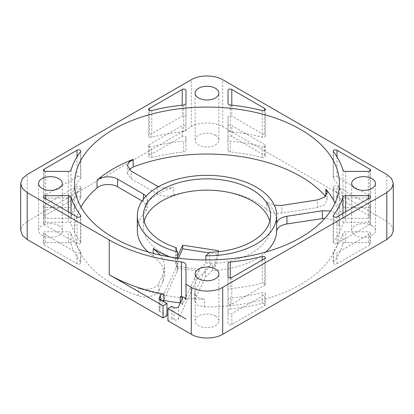 <?xml version="1.0" encoding="UTF-8"?>
<svg xmlns="http://www.w3.org/2000/svg" width="414" height="414" viewBox="0 0 414 414"><rect width="100%" height="100%" fill="white"/><g stroke="black" fill="none" stroke-linecap="round" stroke-linejoin="round"><path stroke-width="0.31" stroke-dasharray="2.07 1.55" d="M71.048 243.934A137.934 79.638 180 0 0 80.611 262.373A2.21 1.278 180 0 1 80.797 262.885A2.21 1.278 180 0 1 79.431 264.065A2.21 1.278 180 0 1 77.02 263.785L44.112 244.788A2.21 1.278 180 0 1 43.465 243.887A2.21 1.278 180 0 1 45.675 242.609L68.32 242.609A2.763 1.594 180 0 1 70.276 243.075A2.763 1.594 180 0 1 71.048 243.934L71.048 233.098A137.934 79.638 0 0 0 80.611 251.536A2.21 1.278 180 0 1 80.797 252.048A2.21 1.278 180 0 1 79.431 253.228A2.21 1.278 180 0 1 77.02 252.954L44.112 233.951A2.21 1.278 180 0 1 43.465 233.051A2.21 1.278 180 0 1 45.675 231.773L68.32 231.773A2.763 1.594 180 0 1 70.276 232.238A2.763 1.594 180 0 1 71.048 233.098M80.611 198.58A137.934 79.638 180 0 0 71.048 217.019A2.763 1.594 180 0 1 68.32 218.344L45.675 218.344A2.21 1.278 180 0 1 43.465 217.071A2.21 1.278 180 0 1 44.112 216.165L77.02 197.167A2.21 1.278 180 0 1 80.145 197.167A2.21 1.278 180 0 1 80.797 198.068A2.21 1.278 180 0 1 80.611 198.58L80.611 187.744A137.934 79.638 0 0 0 71.048 206.182A2.763 1.594 180 0 1 68.32 207.512L45.675 207.512A2.21 1.278 180 0 1 43.465 206.234A2.21 1.278 180 0 1 44.112 205.328L77.02 186.331A2.21 1.278 180 0 1 80.145 186.331A2.21 1.278 180 0 1 80.797 187.237A2.21 1.278 180 0 1 80.611 187.744M185.989 137.339L185.989 150.411A2.763 1.594 180 0 1 183.692 151.985A137.934 79.638 180 0 0 151.757 157.506A2.21 1.278 180 0 1 148.657 156.337A2.21 1.278 180 0 1 149.304 155.431L182.212 136.434A2.21 1.278 180 0 1 185.343 136.434A2.21 1.278 180 0 1 185.989 137.339L185.989 139.575A2.763 1.594 180 0 1 183.692 141.148A137.934 79.638 0 0 0 151.757 146.67A2.21 1.278 180 0 1 148.657 145.5A2.21 1.278 180 0 1 149.304 144.6L182.212 125.597A2.21 1.278 180 0 1 185.343 125.597A2.21 1.278 180 0 1 185.989 126.503M333.389 262.373A137.934 79.638 180 0 0 342.952 243.934A2.763 1.594 180 0 1 345.68 242.609L368.325 242.609A2.21 1.278 180 0 1 369.888 242.982A2.21 1.278 180 0 1 370.535 243.887A2.21 1.278 180 0 1 369.888 244.788L336.98 263.785A2.21 1.278 180 0 1 334.569 264.065A2.21 1.278 180 0 1 333.203 262.885A2.21 1.278 180 0 1 333.389 262.373L333.389 251.536A137.934 79.638 0 0 0 342.952 233.098A2.763 1.594 180 0 1 345.68 231.773L368.325 231.773A2.21 1.278 180 0 1 369.888 232.145A2.21 1.278 180 0 1 370.535 233.051A2.21 1.278 180 0 1 369.888 233.951L336.98 252.954A2.21 1.278 180 0 1 334.569 253.228A2.21 1.278 180 0 1 333.203 252.048A2.21 1.278 180 0 1 333.389 251.536M230.308 308.968A137.934 79.638 180 0 0 262.243 303.446A2.21 1.278 180 0 1 264.696 303.716A2.21 1.278 180 0 1 265.343 304.616A2.21 1.278 180 0 1 264.696 305.522L231.788 324.519A2.21 1.278 180 0 1 229.377 324.799A2.21 1.278 180 0 1 228.011 323.619L228.011 310.541A2.763 1.594 180 0 1 230.308 308.968L230.308 298.132A137.934 79.638 0 0 0 262.243 292.61A2.21 1.278 180 0 1 264.696 292.879A2.21 1.278 180 0 1 265.343 293.785A2.21 1.278 180 0 1 264.696 294.685L231.788 313.683A2.21 1.278 180 0 1 229.377 313.962A2.21 1.278 180 0 1 228.011 312.782L228.011 299.705A2.763 1.594 180 0 1 230.308 298.132M167.939 320.793L171.867 318.526L173.875 319.686C175.893 320.467 177.44 320.224 178.517 318.971L197.007 279.129L209.598 267.159A63.59 36.711 180 0 0 214.835 266.911L214.835 263.299A63.59 36.711 0 0 0 251.966 252.825A63.59 36.711 0 0 0 270.59 226.867A63.59 36.711 0 0 0 269.835 221.221M144.165 221.221A63.59 36.711 0 0 0 143.41 226.867A63.59 36.711 0 0 0 176.307 259.019L176.307 249.787M180.307 302.919A2.763 1.594 180 0 1 181.617 303.343A2.763 1.594 180 0 1 182.424 304.471A2.763 1.594 180 0 1 182.331 304.88L182.331 298.561M44.112 197.654A2.21 1.278 0 0 0 45.675 198.032L68.32 198.032A2.763 1.594 0 0 0 71.048 196.702A137.934 79.638 180 0 1 80.611 178.263A2.21 1.278 0 0 0 80.797 177.751A2.21 1.278 0 0 0 79.431 176.571A2.21 1.278 0 0 0 77.02 176.85L44.112 195.848A2.21 1.278 0 0 0 43.465 196.753A2.21 1.278 0 0 0 44.112 197.654M149.304 136.92A2.21 1.278 0 0 0 151.757 137.189A137.934 79.638 180 0 1 183.692 131.668A2.763 1.594 0 0 0 185.989 130.094L185.989 117.022A2.21 1.278 0 0 0 184.623 115.842A2.21 1.278 0 0 0 182.212 116.117L149.304 135.114A2.21 1.278 0 0 0 148.657 136.02A2.21 1.278 0 0 0 149.304 136.92M228.823 131.222A2.763 1.594 0 0 0 230.308 131.668A137.934 79.638 180 0 1 262.243 137.189A2.21 1.278 0 0 0 265.343 136.02A2.21 1.278 0 0 0 264.696 135.114L231.788 116.117A2.21 1.278 0 0 0 229.377 115.842A2.21 1.278 0 0 0 228.011 117.022L228.011 130.094A2.763 1.594 0 0 0 228.823 131.222M228.657 304.202A2.21 1.278 0 0 0 231.788 304.202L264.696 285.205A2.21 1.278 0 0 0 265.343 284.299A2.21 1.278 0 0 0 262.243 283.129A137.934 79.638 180 0 1 230.308 288.651A2.763 1.594 0 0 0 228.011 290.224L228.011 303.302A2.21 1.278 0 0 0 228.657 304.202M343.724 197.561A2.763 1.594 0 0 0 345.68 198.032L368.325 198.032A2.21 1.278 0 0 0 370.535 196.753A2.21 1.278 0 0 0 369.888 195.848L336.98 176.85A2.21 1.278 0 0 0 334.569 176.571A2.21 1.278 0 0 0 333.203 177.751A2.21 1.278 0 0 0 333.389 178.263A137.934 79.638 180 0 1 342.952 196.702A2.763 1.594 0 0 0 343.724 197.561M333.855 243.468A2.21 1.278 0 0 0 336.98 243.468L369.888 224.471A2.21 1.278 0 0 0 370.535 223.57A2.21 1.278 0 0 0 368.325 222.292L345.68 222.292A2.763 1.594 0 0 0 342.952 223.617A137.934 79.638 180 0 1 333.389 242.055A2.21 1.278 0 0 0 333.203 242.568A2.21 1.278 0 0 0 333.855 243.468M170.185 256.954A69.671 40.225 0 0 0 177.534 259.252L177.534 258.051M129.127 169.538L127.352 173.373L131.254 178.812L157.196 193.788C162.148 196.345 167.634 196.8 173.652 195.16A69.671 40.225 180 0 1 256.266 202.032A69.671 40.225 180 0 1 266.471 209.52C270.244 212.672 275.388 213.857 281.903 213.081L317.341 207.6L324.457 204.852L327.215 200.169L325.849 196.779L325.849 195.889M158.422 186.745L165.838 188.432L173.652 187.485A69.671 40.225 0 0 0 145.826 203.548L147.519 199.714L146.033 196.107M80.989 207A132.408 76.445 180 0 0 74.592 230.479A132.408 76.445 180 0 0 113.374 284.532A132.408 76.445 180 0 0 138.229 295.803C145.671 298.608 156.808 296.015 158.79 291.011L163.007 281.918L164.71 274.456L161.77 264.701L153.273 256.09A69.671 40.225 180 0 1 148.134 251.997M137.329 230.479A69.671 40.225 180 0 1 145.826 211.223L147.519 207.388L143.456 201.721L142.1 200.94M214.835 266.911L218.406 254.305L208.972 252.856M178.382 258.16L175.681 263.977L177.813 268.676L177.244 271.17L163.675 300.409M163.235 301.356L159.188 310.081A2.763 1.594 180 0 0 159.095 310.495A2.763 1.594 180 0 0 159.902 311.623L159.902 299.431M166.961 315.696L159.902 311.623M393.3 230.479L391.608 225.568L386.795 221.412L222.701 126.674C214.545 121.706 199.455 121.706 191.299 126.674L27.205 221.412L22.392 225.568L20.7 230.479M325.456 196.319A132.408 76.445 180 0 1 325.849 196.779M215.404 316.011A11.887 6.862 180 0 1 218.887 320.866A11.887 6.862 180 0 1 211.549 327.205A11.887 6.862 180 0 1 198.596 325.72A11.887 6.862 180 0 1 195.113 320.866A11.887 6.862 180 0 1 202.451 314.521A11.887 6.862 180 0 1 215.404 316.011M371.963 225.625A11.887 6.862 180 0 1 375.446 230.479A11.887 6.862 180 0 1 368.108 236.818A11.887 6.862 180 0 1 355.15 235.328A11.887 6.862 180 0 1 351.667 230.479A11.887 6.862 180 0 1 359.005 224.134A11.887 6.862 180 0 1 371.963 225.625M215.404 135.238A11.887 6.862 180 0 1 218.887 140.087A11.887 6.862 180 0 1 211.549 146.432A11.887 6.862 180 0 1 198.596 144.941A11.887 6.862 180 0 1 195.113 140.087A11.887 6.862 180 0 1 202.451 133.748A11.887 6.862 180 0 1 215.404 135.238M58.85 225.625A11.887 6.862 180 0 1 62.333 230.479A11.887 6.862 180 0 1 54.995 236.818A11.887 6.862 180 0 1 42.037 235.328A11.887 6.862 180 0 1 38.554 230.479A11.887 6.862 180 0 1 45.892 224.134A11.887 6.862 180 0 1 58.85 225.625M333.203 187.237L333.203 198.068A2.21 1.278 180 0 0 333.389 198.58A137.934 79.638 180 0 1 342.952 217.019L342.952 206.182A137.934 79.638 0 0 0 333.389 187.744A2.21 1.278 180 0 1 333.203 187.237A2.21 1.278 180 0 1 334.569 186.057A2.21 1.278 180 0 1 336.98 186.331L369.888 205.328A2.21 1.278 180 0 1 370.535 206.234A2.21 1.278 180 0 1 368.325 207.512L345.68 207.512A2.763 1.594 180 0 1 342.952 206.182M333.203 198.068A2.21 1.278 180 0 1 334.569 196.888A2.21 1.278 180 0 1 336.98 197.167L369.888 216.165A2.21 1.278 180 0 1 370.535 217.071A2.21 1.278 180 0 1 368.325 218.344L345.68 218.344A2.763 1.594 180 0 1 342.952 217.019M262.243 157.506A137.934 79.638 180 0 0 230.308 151.985A2.763 1.594 180 0 1 228.011 150.411L228.011 137.339A2.21 1.278 180 0 1 229.377 136.159A2.21 1.278 180 0 1 231.788 136.434L264.696 155.431A2.21 1.278 180 0 1 265.343 156.337A2.21 1.278 180 0 1 262.243 157.506L262.243 146.67A137.934 79.638 0 0 0 230.308 141.148A2.763 1.594 180 0 1 228.011 139.575L228.011 126.503A2.21 1.278 180 0 1 229.377 125.323A2.21 1.278 180 0 1 231.788 125.597L264.696 144.6A2.21 1.278 180 0 1 265.343 145.5A2.21 1.278 180 0 1 262.243 146.67M265.866 251.997A69.671 40.225 180 0 1 212.356 270.585L205.463 277.137L195.015 299.648L194.673 301.144L197.535 305.18L204.475 306.909A132.408 76.445 180 0 0 339.408 230.479A132.408 76.445 180 0 0 339.107 225.314L334.595 220.082L325.011 218.188M339.107 225.314L339.107 217.64L336.51 213.603L330.558 211M339.107 217.64A132.408 76.445 0 0 0 334.962 203.16M276.671 222.799A69.671 40.225 0 0 0 266.471 201.841L274.384 205.354M177.534 259.252L177.813 261.001L177.244 263.495L176.1 265.959L199.051 269.509L205.877 263.025A69.671 40.225 0 0 0 212.356 262.911L205.463 269.462L195.015 291.974L194.673 293.469L197.54 297.506L204.475 299.234A132.408 76.445 0 0 1 185.989 298.277A132.408 76.445 0 0 1 138.229 288.128C145.671 290.933 156.808 288.341 158.79 283.336L163.007 274.244L164.71 266.782L163.628 260.799L160.42 255.081M205.877 263.025L205.877 259.966M212.356 270.585L212.356 262.911M205.463 277.137L205.463 269.462M80.611 242.055A137.934 79.638 180 0 1 71.048 223.617A2.763 1.594 0 0 0 68.32 222.292L45.675 222.292A2.21 1.278 0 0 0 43.465 223.57A2.21 1.278 0 0 0 44.112 224.471L77.02 243.468A2.21 1.278 0 0 0 79.431 243.748A2.21 1.278 0 0 0 80.797 242.568A2.21 1.278 0 0 0 80.611 242.055L80.611 216.439M228.011 276.661L228.011 303.302M228.011 263.589L228.011 290.224M228.011 117.022L228.011 130.094M185.989 90.381L185.989 117.022M185.989 103.459L185.989 130.094M171.867 318.526L171.867 306.339M197.007 279.129L197.007 273.261L182.331 304.88M161.833 300.543A2.763 1.594 180 0 0 160.42 301.552L176.1 267.765L199.051 271.315L197.007 273.261M176.1 267.765L176.1 265.959M199.051 271.315L199.051 269.509M209.598 267.159L209.598 252.261M177.534 256.375L176.307 259.019M214.835 263.299L218.116 251.728M218.406 254.305L218.406 250.693M175.681 263.977L175.681 249.078M228.011 310.541L228.011 299.705M228.011 323.619L228.011 312.782M228.011 137.339L228.011 126.503M228.011 150.411L228.011 139.575M185.989 150.411L185.989 139.575M369.888 244.788L369.888 233.951M264.696 305.522L264.696 294.685M45.675 171.391L45.675 198.032M151.757 110.554L151.757 137.189M230.308 105.032L230.308 131.668M231.788 277.566L231.788 304.202M345.68 171.391L345.68 198.032M336.98 216.832L336.98 243.468M173.652 195.16L173.652 187.485M145.826 211.223L145.826 203.548M153.273 256.09L153.273 253.394M266.471 209.52L266.471 201.841M157.196 193.788L157.196 186.114M131.254 178.812L131.254 171.137M281.903 213.081L281.903 205.406M317.341 207.6L317.341 199.926M204.475 306.909L204.475 299.234M138.229 295.803L138.229 288.128M195.015 299.648L195.015 291.974M333.389 216.439L333.389 242.055M342.952 213.386L342.952 223.617M345.68 211.813L345.68 222.292M368.325 198.736L368.325 222.292M369.888 197.835L369.888 224.471M368.325 171.391L368.325 198.032M369.888 171.018L369.888 195.848M342.952 170.066L342.952 196.702M333.389 151.627L333.389 178.263M336.98 156.87L336.98 176.85M264.696 258.569L264.696 285.205M262.243 259.982L262.243 283.129M230.308 277.939L230.308 288.651M231.788 105.182L231.788 116.117M264.696 110.284L264.696 135.114M262.243 110.554L262.243 137.189M149.304 110.284L149.304 135.114M182.212 105.182L182.212 116.117M183.692 105.032L183.692 131.668M68.32 171.391L68.32 198.032M71.048 170.066L71.048 196.702M44.112 171.018L44.112 195.848M77.02 156.87L77.02 176.85M80.611 151.627L80.611 178.263M77.02 216.832L77.02 243.468M44.112 197.835L44.112 224.471M45.675 198.736L45.675 222.292M68.32 211.813L68.32 222.292M71.048 213.386L71.048 223.617M173.875 319.686L173.875 307.498M178.517 318.971L178.517 306.779M160.42 301.552L160.42 299.731M177.244 271.17L177.244 263.495M159.188 298.717L159.188 310.081M386.795 221.412L386.795 174.46M222.701 126.674L222.701 79.721M191.299 126.674L191.299 79.721M27.205 221.412L27.205 174.46M158.79 291.011L158.79 283.336M163.007 281.918L163.007 274.244M143.456 201.721L143.456 199.082M262.243 303.446L262.243 292.61M231.788 324.519L231.788 313.683M336.98 263.785L336.98 252.954M368.325 242.609L368.325 231.773M345.68 242.609L345.68 231.773M342.952 243.934L342.952 233.098M333.389 198.58L333.389 187.744M336.98 197.167L336.98 186.331M345.68 218.344L345.68 207.512M368.325 218.344L368.325 207.512M369.888 216.165L369.888 205.328M264.696 155.431L264.696 144.6M231.788 136.434L231.788 125.597M230.308 151.985L230.308 141.148M151.757 157.506L151.757 146.67M149.304 155.431L149.304 144.6M183.692 151.985L183.692 141.148M182.212 136.434L182.212 125.597M77.02 197.167L77.02 186.331M44.112 216.165L44.112 205.328M45.675 218.344L45.675 207.512M68.32 218.344L68.32 207.512M71.048 217.019L71.048 206.182M80.611 262.373L80.611 251.536M77.02 263.785L77.02 252.954M68.32 242.609L68.32 231.773M45.675 242.609L45.675 231.773M44.112 244.788L44.112 233.951M80.797 187.237L80.797 198.068M370.535 233.051L370.535 243.887M265.343 293.785L265.343 304.616M270.59 226.867L270.59 215.58M143.41 226.867L143.41 215.58M182.424 298.147L182.424 304.471M74.592 230.479L74.592 183.521M127.352 173.373L127.352 165.698M327.215 192.494L327.215 200.169M339.408 230.479L339.408 183.521M194.673 293.469L194.673 301.144M195.113 320.866L195.113 273.913M218.887 320.866L218.887 273.913M351.667 230.479L351.667 183.521M375.446 230.479L375.446 183.521M195.113 140.087L195.113 93.134M218.887 140.087L218.887 93.134M38.554 230.479L38.554 183.521M62.333 230.479L62.333 183.521M333.203 242.568L333.203 215.932M370.535 223.57L370.535 196.929M370.535 196.753L370.535 170.113M333.203 177.751L333.203 151.115M265.343 284.299L265.343 257.663M265.343 136.02L265.343 109.384M148.657 136.02L148.657 109.384M43.465 196.753L43.465 170.113M80.797 177.751L80.797 151.115M80.797 242.568L80.797 215.932M43.465 223.57L43.465 196.929M159.095 298.303L159.095 310.495M177.813 268.676L177.813 261.001M164.71 266.782L164.71 274.456M147.519 199.714L147.519 207.388M333.203 252.048L333.203 262.885M370.535 206.234L370.535 217.071M265.343 145.5L265.343 156.337M148.657 145.5L148.657 156.337M43.465 206.234L43.465 217.071M80.797 252.048L80.797 262.885M43.465 233.051L43.465 243.887"/><path stroke-width="0.62" d="M162.034 189.617A63.59 36.711 180 0 1 231.333 181.658A63.59 36.711 180 0 1 270.59 215.58A63.59 36.711 180 0 1 251.966 241.538A63.59 36.711 180 0 1 209.598 252.261L205.877 255.8A69.671 40.225 0 0 0 276.671 215.58A69.671 40.225 0 0 0 256.266 187.133A69.671 40.225 0 0 0 180.338 178.413A69.671 40.225 0 0 0 137.329 215.58A69.671 40.225 0 0 0 157.734 244.022A69.671 40.225 0 0 0 177.534 252.028L175.681 249.078L176.307 247.732A63.59 36.711 180 0 1 143.41 215.58A63.59 36.711 180 0 1 162.034 189.617M269.835 221.221A63.59 36.711 0 0 0 226.732 191.967A63.59 36.711 0 0 0 162.034 200.904A63.59 36.711 0 0 0 144.165 221.221M176.307 249.787L176.307 247.732M181.617 297.019A2.763 1.594 180 0 1 182.424 298.147A2.763 1.594 180 0 1 182.331 298.561L178.517 306.779C177.44 308.037 175.893 308.275 173.875 307.498L171.867 306.339L167.939 308.606L167.939 320.793L191.299 334.279C199.455 339.247 214.545 339.247 222.701 334.279L386.795 239.54L391.608 235.385L393.3 230.479L393.3 183.521L391.608 178.615L386.795 174.46L222.701 79.721C214.545 74.753 199.455 74.753 191.299 79.721L27.205 174.46L22.392 178.615L20.7 183.521L22.392 188.432L27.205 192.588L109.249 239.96A138.235 79.809 0 0 0 181.477 261.964L181.477 296.724A138.235 79.809 180 0 1 180.199 296.584A2.763 1.594 180 0 1 181.617 297.019M44.112 171.018A2.21 1.278 0 0 0 45.675 171.391L68.32 171.391A2.763 1.594 0 0 0 71.048 170.066A137.934 79.638 0 0 1 80.611 151.627A2.21 1.278 0 0 0 80.797 151.115A2.21 1.278 0 0 0 79.431 149.935A2.21 1.278 0 0 0 77.02 150.215L44.112 169.212A2.21 1.278 0 0 0 43.465 170.113A2.21 1.278 0 0 0 44.112 171.018L44.112 169.212M149.304 110.284A2.21 1.278 0 0 0 151.757 110.554A137.934 79.638 0 0 1 183.692 105.032A2.763 1.594 0 0 0 185.989 103.459L185.989 90.381A2.21 1.278 0 0 0 184.623 89.201A2.21 1.278 0 0 0 182.212 89.481L149.304 108.478A2.21 1.278 0 0 0 148.657 109.384A2.21 1.278 0 0 0 149.304 110.284L149.304 108.478M228.823 104.587A2.763 1.594 0 0 0 230.308 105.032A137.934 79.638 0 0 1 262.243 110.554A2.21 1.278 0 0 0 265.343 109.384A2.21 1.278 0 0 0 264.696 108.478L231.788 89.481A2.21 1.278 0 0 0 229.377 89.201A2.21 1.278 0 0 0 228.011 90.381L228.011 103.459A2.763 1.594 0 0 0 228.823 104.587M262.243 256.494A137.934 79.638 0 0 1 230.308 262.015A2.763 1.594 0 0 0 228.011 263.589L228.011 276.661A2.21 1.278 0 0 0 228.657 277.566A2.21 1.278 0 0 0 231.788 277.566L264.696 258.569A2.21 1.278 0 0 0 265.343 257.663A2.21 1.278 0 0 0 262.243 256.494L262.243 259.982M343.724 170.925A2.763 1.594 0 0 0 345.68 171.391L368.325 171.391A2.21 1.278 0 0 0 370.535 170.113A2.21 1.278 0 0 0 369.888 169.212L336.98 150.215A2.21 1.278 0 0 0 334.569 149.935A2.21 1.278 0 0 0 333.203 151.115A2.21 1.278 0 0 0 333.389 151.627A137.934 79.638 0 0 1 342.952 170.066A2.763 1.594 0 0 0 343.724 170.925M342.952 196.981A137.934 79.638 0 0 1 333.389 215.42A2.21 1.278 0 0 0 333.203 215.932A2.21 1.278 0 0 0 333.855 216.832A2.21 1.278 0 0 0 336.98 216.832L369.888 197.835A2.21 1.278 0 0 0 370.535 196.929A2.21 1.278 0 0 0 368.325 195.656L345.68 195.656A2.763 1.594 0 0 0 342.952 196.981L342.952 213.386M160.42 255.081L153.273 248.416A69.671 40.225 0 0 0 157.734 251.246A69.671 40.225 0 0 0 170.185 256.954M177.534 258.051L177.534 252.028M148.134 251.997A69.671 40.225 180 0 1 137.329 230.479L137.329 215.58M208.972 252.856L182.719 248.814L178.382 258.16M163.675 300.409L163.235 301.356M20.7 183.521L20.7 230.479L22.392 235.385L27.205 239.54L163.033 317.962L166.961 315.696L166.961 303.503L159.902 299.431A2.763 1.594 180 0 1 159.095 298.303A2.763 1.594 180 0 1 159.188 297.889L160.42 295.234A2.763 1.594 180 0 1 163.954 294.131A138.235 79.809 180 0 1 109.249 274.72L109.249 239.96M142.1 200.94L117.514 186.745C112.003 183.335 101.295 183.94 97.031 187.899L97.031 180.225A132.408 76.445 0 0 1 133.204 159.328L128.904 162.097L127.352 165.698L131.254 171.137L158.422 186.745M80.989 207A132.408 76.445 180 0 1 97.031 187.899M129.127 169.538L133.204 167.008A132.408 76.445 180 0 1 300.626 176.421A132.408 76.445 180 0 1 325.456 196.319M325.011 218.188L286.933 223.917C280.63 225.118 277.204 227.633 276.65 231.462A69.671 40.225 180 0 1 265.866 251.997M113.374 237.579A132.408 76.445 180 0 1 74.592 183.521A132.408 76.445 180 0 1 156.332 112.898A132.408 76.445 180 0 1 300.626 129.468A132.408 76.445 180 0 1 339.408 183.521A132.408 76.445 180 0 1 257.668 254.149A132.408 76.445 180 0 1 113.374 237.579M146.033 196.107L143.456 194.047L117.514 179.071C112.003 175.66 101.295 176.261 97.031 180.225M330.558 211L322.371 210.762L286.933 216.243C280.63 217.443 277.204 219.958 276.65 223.788A69.671 40.225 0 0 0 276.671 222.799L276.671 215.58M334.962 203.16A132.408 76.445 0 0 0 325.849 189.105L327.215 192.494L324.457 197.178L317.341 199.926L281.903 205.406L274.384 205.354M205.877 259.966L205.877 255.8M191.299 334.279L191.299 287.326L185.989 284.263L185.989 265.1A5.527 3.193 0 0 0 181.477 261.964M191.299 287.326C199.455 292.294 214.545 292.294 222.701 287.326L386.795 192.588L391.608 188.432L393.3 183.521M215.404 269.059A11.887 6.862 180 0 1 218.887 273.913A11.887 6.862 180 0 1 211.549 280.252A11.887 6.862 180 0 1 198.596 278.762A11.887 6.862 180 0 1 195.113 273.913A11.887 6.862 180 0 1 202.451 267.568A11.887 6.862 180 0 1 215.404 269.059M371.963 178.672A11.887 6.862 180 0 1 375.446 183.521A11.887 6.862 180 0 1 368.108 189.866A11.887 6.862 180 0 1 355.15 188.375A11.887 6.862 180 0 1 351.667 183.521A11.887 6.862 180 0 1 359.005 177.182A11.887 6.862 180 0 1 371.963 178.672M215.404 88.28A11.887 6.862 180 0 1 218.887 93.134A11.887 6.862 180 0 1 211.549 99.479A11.887 6.862 180 0 1 198.596 97.989A11.887 6.862 180 0 1 195.113 93.134A11.887 6.862 180 0 1 202.451 86.795A11.887 6.862 180 0 1 215.404 88.28M58.85 178.672A11.887 6.862 180 0 1 62.333 183.521A11.887 6.862 180 0 1 54.995 189.866A11.887 6.862 180 0 1 42.037 188.375A11.887 6.862 180 0 1 38.554 183.521A11.887 6.862 180 0 1 45.892 177.182A11.887 6.862 180 0 1 58.85 178.672M80.611 215.42A137.934 79.638 0 0 1 71.048 196.981A2.763 1.594 0 0 0 68.32 195.656L45.675 195.656A2.21 1.278 0 0 0 43.465 196.929A2.21 1.278 0 0 0 44.112 197.835L77.02 216.832A2.21 1.278 0 0 0 79.431 217.112A2.21 1.278 0 0 0 80.797 215.932A2.21 1.278 0 0 0 80.611 215.42L80.611 216.439M228.011 90.381L228.011 103.459M185.989 265.1L185.989 299.865A5.527 3.193 0 0 0 181.477 296.724M185.989 284.263L185.989 299.865M185.989 319.023L167.939 308.606M163.033 317.962L163.033 305.77L109.249 274.72M161.833 300.543A2.763 1.594 180 0 1 163.954 300.45A138.235 79.809 180 0 0 180.199 302.903A2.763 1.594 180 0 1 180.307 302.919M163.033 305.77L166.961 303.503M218.116 251.728L218.406 250.693L182.719 245.202L177.534 256.375M182.719 248.814L182.719 245.202M153.273 253.394L153.273 248.416M133.204 167.008L133.204 159.328M276.65 231.462L276.65 223.788M325.849 195.889L325.849 189.105M322.371 218.437L322.371 210.762M286.933 223.917L286.933 216.243M333.389 215.42L333.389 216.439M345.68 195.656L345.68 211.813M368.325 195.656L368.325 198.736M369.888 169.212L369.888 171.018M336.98 150.215L336.98 156.87M230.308 262.015L230.308 277.939M231.788 89.481L231.788 105.182M264.696 108.478L264.696 110.284M182.212 89.481L182.212 105.182M77.02 150.215L77.02 156.87M45.675 195.656L45.675 198.736M68.32 195.656L68.32 211.813M71.048 196.981L71.048 213.386M27.205 239.54L27.205 192.588M160.42 299.731L160.42 295.234M163.954 300.45L163.954 294.131M159.188 297.889L159.188 298.717M180.199 302.903L180.199 296.584M222.701 334.279L222.701 287.326M386.795 239.54L386.795 192.588M143.456 199.082L143.456 194.047M117.514 186.745L117.514 179.071"/></g></svg>
